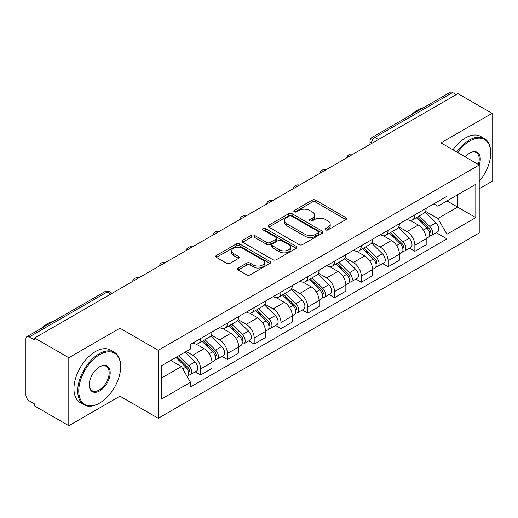<?xml version="1.0" encoding="UTF-8"?>
<svg xmlns="http://www.w3.org/2000/svg" width="518" height="518" viewBox="0 0 518 518"><rect width="100%" height="100%" fill="white"/><g stroke="black" fill="none" stroke-linecap="round" stroke-linejoin="round"><path stroke-width="0.78" d="M325.647 229.914A1.671 0.965 0 0 0 328.004 229.914L345.907 219.58A2.383 1.373 0 0 0 346.607 218.602A2.383 1.373 0 0 0 345.907 217.631L315.579 200.123A2.383 1.373 0 0 0 312.212 200.123L294.308 210.457A1.671 0.965 0 0 0 293.823 211.137A1.671 0.965 0 0 0 294.308 211.823A1.671 0.965 0 0 0 296.672 211.823L298.983 210.483A7.628 4.403 0 0 1 309.77 210.483L312.296 211.94A7.628 4.403 0 0 1 314.53 215.054A7.628 4.403 0 0 1 312.296 218.169L309.978 219.502A1.671 0.965 0 0 0 309.492 220.189A1.671 0.965 0 0 0 309.978 220.869A1.671 0.965 0 0 0 312.341 220.869L314.653 219.528A7.628 4.403 0 0 1 325.44 219.528L327.965 220.992A7.628 4.403 0 0 1 330.199 224.1A7.628 4.403 0 0 1 327.965 227.214L325.647 228.555A1.671 0.965 0 0 0 325.162 229.234A1.671 0.965 0 0 0 325.647 229.914L325.647 228.555M238.248 268.02A2.383 1.373 0 0 0 237.548 268.991A2.383 1.373 0 0 0 238.248 269.969L246.756 274.877A2.383 1.373 0 0 0 250.123 274.877L270.007 263.403A2.383 1.373 0 0 0 270.707 262.425A2.383 1.373 0 0 0 270.007 261.454L239.679 243.946A2.383 1.373 0 0 0 236.312 243.946L216.427 255.426A2.383 1.373 0 0 0 215.728 256.397A2.383 1.373 0 0 0 216.427 257.368L226.703 263.306A2.383 1.373 0 0 0 230.076 263.306L238.584 258.391A2.383 1.373 0 0 0 239.284 257.42A2.383 1.373 0 0 0 238.584 256.442L233.488 253.503A6.371 3.678 0 0 1 231.617 250.9A6.371 3.678 0 0 1 235.554 247.5A6.371 3.678 0 0 1 242.502 248.297L262.464 259.822A6.371 3.678 0 0 1 264.335 262.425A6.371 3.678 0 0 1 260.399 265.825A6.371 3.678 0 0 1 253.451 265.028L250.123 263.112A2.383 1.373 0 0 0 246.756 263.112L238.248 268.02L238.248 269.969M158.243 350.291L119.962 328.192L68.81 357.724L34.654 338.001L457.944 93.622L492.1 113.345L440.947 142.877L479.228 164.977L158.243 350.291L158.243 418.279L479.228 232.958L479.228 164.977A14.808 8.547 -60 0 0 469.787 153.082L469.787 153.082A14.808 8.547 -60 0 0 465.242 156.902M299.151 244.625A2.383 1.373 0 0 0 302.525 244.625L322.403 233.145A2.383 1.373 0 0 0 323.102 232.174A2.383 1.373 0 0 0 322.403 231.203L292.074 213.694A2.383 1.373 0 0 0 288.707 213.694L268.829 225.175A2.383 1.373 0 0 0 268.13 226.146A2.383 1.373 0 0 0 268.829 227.117L299.151 244.625M263.681 230.277A1.671 0.965 0 0 1 265.371 230.51L265.371 228.529L296.205 246.328A2.383 1.373 0 0 1 296.905 247.3A2.383 1.373 0 0 1 296.205 248.277L276.327 259.751A2.383 1.373 0 0 1 272.954 259.751L242.625 242.243L242.625 240.3A2.383 1.373 0 0 0 241.932 241.271A2.383 1.373 0 0 0 242.625 242.243M242.625 240.3L251.133 235.386A2.383 1.373 0 0 1 254.506 235.386L266.802 242.489A2.383 1.373 0 0 0 270.176 242.489L275.816 239.225A2.383 1.373 0 0 0 276.515 238.254A2.383 1.373 0 0 0 275.816 237.283L263.014 229.888A1.671 0.965 0 0 1 262.522 229.209A1.671 0.965 0 0 1 263.552 228.321A1.671 0.965 0 0 1 265.371 228.529M68.81 357.724L68.81 425.712L34.654 405.989L34.654 404.008L29.332 400.932A4.856 2.804 -120 0 1 25.9 394.988L25.9 338.895A4.856 2.804 -120 0 1 26.904 336.674L104.662 291.783A4.856 2.804 60 0 1 107.09 292.022L29.332 336.914A4.856 2.804 -120 0 0 26.904 336.674M479.228 188.759L492.1 181.326L492.1 113.345M68.81 425.712L119.962 396.179L158.243 418.279M34.654 338.001L34.654 339.989L29.332 336.914M378.47 139.504L374.864 137.425A4.856 2.804 60 0 0 372.436 137.186L450.194 92.288A4.856 2.804 60 0 1 452.622 92.534L374.864 137.425A4.856 2.804 120 0 0 371.432 143.369L371.432 143.57M456.222 94.613L452.622 92.534M414.86 214.821A11.169 6.449 60 0 1 412.548 219.833L423.873 213.293A11.169 6.449 -120 0 0 426.185 208.281M398.782 226.845L406.96 231.572A11.169 6.449 60 0 1 414.86 245.247L426.185 238.707A11.169 6.449 -120 0 0 418.291 225.032L410.185 220.351M426.185 238.707L426.185 244.749L414.86 251.295L409.427 248.154M412.548 219.833A11.169 6.449 60 0 1 407.051 219.328M414.86 245.247L414.86 251.295M388.079 230.283A11.169 6.449 60 0 1 385.768 235.295L397.099 228.755A11.169 6.449 -120 0 0 399.41 223.744M382.647 263.617L388.079 266.751L399.41 260.211L399.41 254.163A11.169 6.449 -120 0 0 391.511 240.488L383.404 235.807M385.768 235.295A11.169 6.449 60 0 1 380.27 234.79M372.002 242.307L380.186 247.028A11.169 6.449 60 0 1 388.079 260.703L388.079 266.751M361.305 245.739A11.169 6.449 60 0 1 358.993 250.751L370.318 244.211A11.169 6.449 -120 0 0 372.63 239.199M355.872 279.072L361.305 282.213L372.63 275.673L372.63 269.625A11.169 6.449 -120 0 0 364.737 255.95L356.63 251.269M358.993 250.751A11.169 6.449 60 0 1 353.496 250.252M345.228 257.763L353.405 262.49A11.169 6.449 60 0 1 361.305 276.165L361.305 282.213M334.524 261.201A11.169 6.449 60 0 1 332.213 266.213L343.544 259.673A11.169 6.449 -120 0 0 345.856 254.662M329.092 294.535L334.524 297.669L345.856 291.129L345.856 285.088A11.169 6.449 -120 0 0 337.956 271.406L329.849 266.725M332.213 266.213A11.169 6.449 60 0 1 326.716 265.708M318.447 273.226L326.631 277.952A11.169 6.449 60 0 1 334.524 291.628L334.524 297.669M307.75 276.664A11.169 6.449 60 0 1 305.439 281.675L316.763 275.136A11.169 6.449 -120 0 0 319.075 270.118M302.318 309.997L307.75 313.131L319.075 306.591L319.075 300.544A11.169 6.449 -120 0 0 311.182 286.868L303.075 282.187M305.439 281.675A11.169 6.449 60 0 1 299.941 281.17M291.673 288.688L299.851 293.408A11.169 6.449 60 0 1 307.75 307.083L307.75 313.131M280.97 292.12A11.169 6.449 60 0 1 278.658 297.131L289.989 290.592A11.169 6.449 -120 0 0 292.301 285.58M275.537 325.453L280.97 328.593L292.301 322.047L292.301 316.006A11.169 6.449 -120 0 0 284.401 302.331L276.295 297.649M278.658 297.131A11.169 6.449 60 0 1 273.161 296.626M264.892 304.144L273.077 308.87A11.169 6.449 60 0 1 280.97 322.546L280.97 328.593M254.196 307.582A11.169 6.449 60 0 1 251.884 312.594L263.209 306.054A11.169 6.449 -120 0 0 265.52 301.042M248.763 340.915L254.196 344.049L265.52 337.509L265.52 331.462A11.169 6.449 -120 0 0 257.627 317.787L249.521 313.105M251.884 312.594A11.169 6.449 60 0 1 246.387 312.089M238.118 319.606L246.296 324.326A11.169 6.449 60 0 1 254.196 338.008L254.196 344.049M227.415 323.038A11.169 6.449 60 0 1 225.103 328.056L236.435 321.51A11.169 6.449 -120 0 0 238.746 316.498M221.982 356.371L227.415 359.511L238.746 352.972L238.746 346.924A11.169 6.449 -120 0 0 230.847 333.249L222.74 328.567M225.103 328.056A11.169 6.449 60 0 1 219.606 327.551M211.338 335.062L219.522 339.789A11.169 6.449 60 0 1 227.415 353.464L227.415 359.511M200.641 338.5A11.169 6.449 60 0 1 198.329 343.512L209.654 336.972A11.169 6.449 -120 0 0 211.966 331.96M195.208 371.833L200.641 374.967L211.966 368.427L211.966 362.386A11.169 6.449 -120 0 0 204.073 348.705L195.966 344.023M198.329 343.512A11.169 6.449 60 0 1 192.832 343.007M186.221 351.482L192.741 355.251A11.169 6.449 60 0 1 200.641 368.926L200.641 374.967M433.825 203.872L437.859 206.203L475.796 184.298L457.601 194.807L457.601 207.09L437.859 218.486L425.556 211.389M161.674 377.939L181.417 366.543L190.514 382.303L161.674 398.951L161.674 365.656L190.514 349.002L190.514 344.347L446.956 196.29L446.956 200.945L475.796 217.599L446.956 234.246L437.859 218.486M475.796 184.298L475.796 217.599M190.514 382.303L190.514 386.959L446.956 238.902L446.956 234.246M119.962 328.192L119.962 360.327M119.962 373.284L119.962 396.179M181.417 366.543L170.772 360.399M436.201 232.699L446.956 238.902M326.314 230.147L327.965 229.196A7.628 4.403 0 0 0 330.199 226.081L330.199 224.1M314.53 215.054L314.53 217.036A7.628 4.403 0 0 1 312.296 220.15L310.645 221.102M345.875 219.6L315.579 202.104A2.383 1.373 0 0 0 312.212 202.104L294.975 212.056M322.371 233.165L292.074 215.676A2.383 1.373 0 0 0 288.707 215.676L268.861 227.137M318.194 232.854A1.671 0.965 0 0 0 318.68 232.174A1.671 0.965 0 0 0 318.194 231.494L291.569 216.123A1.671 0.965 0 0 0 289.212 216.123L286.771 217.534A7.628 4.403 0 0 0 284.537 220.649A7.628 4.403 0 0 0 286.771 223.763L304.966 234.266A7.628 4.403 0 0 0 315.747 234.266L318.194 232.854L318.194 234.835A1.671 0.965 0 0 0 318.68 234.155L318.68 232.174M284.537 220.649L284.537 222.63A7.628 4.403 0 0 0 286.771 225.744L286.771 223.763M318.194 234.835L315.747 236.247A7.628 4.403 0 0 1 304.966 236.247L286.771 225.744M242.657 242.262L251.133 237.367L251.133 235.386M276.515 238.254L276.515 240.235A2.383 1.373 0 0 1 275.816 241.207L270.176 244.47A2.383 1.373 0 0 1 266.802 244.47L254.506 237.367A2.383 1.373 0 0 0 251.133 237.367M265.371 230.51L296.173 248.29M279.565 249.857A6.371 3.678 0 0 0 286.512 250.654A6.371 3.678 0 0 0 290.449 247.254A6.371 3.678 0 0 0 288.584 244.651L281.546 240.592A2.383 1.373 0 0 0 278.179 240.592L272.533 243.849A2.383 1.373 0 0 0 271.833 244.82A2.383 1.373 0 0 0 272.533 245.791L279.565 249.857L279.565 251.839A6.371 3.678 0 0 0 286.512 252.635A6.371 3.678 0 0 0 290.449 249.236L290.449 247.254M271.833 244.82L271.833 246.801A2.383 1.373 0 0 0 272.533 247.779L272.533 245.791M279.565 251.839L272.533 247.779M264.335 262.425L264.335 264.407A6.371 3.678 0 0 1 260.399 267.812A6.371 3.678 0 0 1 253.451 267.01L250.123 265.093A2.383 1.373 0 0 0 246.756 265.093L238.28 269.982M231.617 250.9L231.617 252.881A6.371 3.678 0 0 0 233.488 255.484L233.488 253.503M238.552 258.411L233.488 255.484M269.975 263.416L239.679 245.927A2.383 1.373 0 0 0 236.312 245.927L216.459 257.388M416.297 217.67L426.845 228.075A6.067 3.503 60 0 1 428.451 237.173L426.185 238.481M418.402 219.742L422.876 222.326M417.469 216.99L429.021 228.386A2.914 1.683 60 0 1 429.791 232.757A2.914 1.683 60 0 1 429.526 232.86M419.217 215.98L429.765 226.392A6.067 3.503 60 0 1 431.365 235.489A6.067 3.503 60 0 1 429.532 235.684M425.123 212.14L435.942 222.824A6.067 3.503 60 0 1 437.548 231.922L431.365 235.489M389.523 233.126L400.071 243.531A6.067 3.503 60 0 1 401.67 252.635L399.404 253.943M391.627 235.204L396.095 237.781M390.689 232.452L402.24 243.849A2.914 1.683 60 0 1 403.01 248.213A2.914 1.683 60 0 1 402.745 248.323M392.437 231.442L402.991 241.848A6.067 3.503 60 0 1 404.59 250.945A6.067 3.503 60 0 1 402.758 251.146M398.342 227.603L409.168 238.28A6.067 3.503 60 0 1 410.768 247.377L404.59 250.945M362.742 248.588L373.29 258.994A6.067 3.503 60 0 1 374.896 268.091L372.63 269.399M364.847 250.66L369.321 253.244M363.914 247.908L375.466 259.304A2.914 1.683 60 0 1 376.236 263.675A2.914 1.683 60 0 1 375.971 263.779M365.663 246.905L376.21 257.31A6.067 3.503 60 0 1 377.81 266.407A6.067 3.503 60 0 1 375.977 266.602M371.568 243.065L382.388 253.742A6.067 3.503 60 0 1 383.993 262.84L377.81 266.407M479.228 181.306A29.617 17.1 120 0 0 490.727 153.082A29.617 17.1 120 0 0 469.787 140.993A29.617 17.1 120 0 0 457.627 152.506M456.746 151.994A30.342 17.521 -60 0 1 469.269 140.1A30.342 17.521 -60 0 1 484.44 138.597A30.342 17.521 -60 0 1 490.727 152.486L490.727 153.082M478.315 164.452A14.077 8.126 120 0 0 476.307 152.68A14.077 8.126 120 0 0 469.522 153.237M411.298 114.743A30.342 17.521 -60 0 1 417.43 110.172A30.342 17.521 -60 0 1 423.569 107.666M452.965 149.812A30.342 17.521 -60 0 1 465.494 137.917A30.342 17.521 -60 0 1 480.665 136.415L484.44 138.597M99.709 354.655A29.617 17.1 120 0 0 78.768 390.922A29.617 17.1 120 0 0 99.709 403.017L99.197 403.315A30.342 17.521 -60 0 1 84.02 404.817A30.342 17.521 -60 0 1 79.371 380.503A30.342 17.521 -60 0 1 99.197 353.762A30.342 17.521 -60 0 1 114.368 352.259A30.342 17.521 -60 0 1 120.649 366.148L120.649 366.744A29.617 17.1 120 0 0 99.709 354.655M99.709 366.744L99.709 366.744A14.808 8.547 -60 0 1 110.179 372.792A14.808 8.547 -60 0 1 99.709 390.922A14.808 8.547 -60 0 1 89.238 384.88A14.808 8.547 -60 0 1 99.709 366.744L99.709 366.744M89.245 384.576A14.077 8.126 120 0 0 92.152 390.727A14.077 8.126 120 0 0 99.197 390.035A14.077 8.126 120 0 0 108.391 377.628A14.077 8.126 120 0 0 106.235 366.343A14.077 8.126 120 0 0 99.45 366.899M41.226 328.406A30.342 17.521 -60 0 1 47.358 323.834A30.342 17.521 -60 0 1 53.49 321.328M84.02 404.817L80.245 402.635A30.342 17.521 -60 0 1 75.596 378.321A30.342 17.521 -60 0 1 95.416 351.58A30.342 17.521 -60 0 1 110.587 350.077L114.368 352.259M99.197 403.315L99.709 403.017A29.617 17.1 120 0 0 120.649 366.744M335.968 264.044L346.516 274.456A6.067 3.503 60 0 1 348.115 283.553L345.849 284.861M338.073 266.123L342.54 268.706M337.134 263.371L348.685 274.767A2.914 1.683 60 0 1 349.456 279.137A2.914 1.683 60 0 1 349.19 279.241M338.882 262.361L349.436 272.766A6.067 3.503 60 0 1 351.036 281.87A6.067 3.503 60 0 1 349.203 282.064M344.787 258.521L355.613 269.198A6.067 3.503 60 0 1 357.213 278.302L351.036 281.87M309.188 279.506L319.736 289.912A6.067 3.503 60 0 1 321.341 299.009L319.075 300.317M311.292 281.585L315.766 284.162M310.36 278.833L321.911 290.229A2.914 1.683 60 0 1 322.682 294.593A2.914 1.683 60 0 1 322.416 294.697M312.108 277.823L322.656 288.228A6.067 3.503 60 0 1 324.255 297.326A6.067 3.503 60 0 1 322.423 297.52M318.013 273.983L328.833 284.66A6.067 3.503 60 0 1 330.439 293.758L324.255 297.326M282.414 294.969L292.961 305.374A6.067 3.503 60 0 1 294.561 314.471L292.294 315.779M284.518 297.041L288.986 299.624M283.579 294.289L295.13 305.685A2.914 1.683 60 0 1 295.901 310.055A2.914 1.683 60 0 1 295.636 310.159M285.327 293.279L295.882 303.69A6.067 3.503 60 0 1 297.481 312.788A6.067 3.503 60 0 1 295.649 312.982M291.233 289.439L302.059 300.123A6.067 3.503 60 0 1 303.658 309.22L297.481 312.788M255.633 310.424L266.181 320.83A6.067 3.503 60 0 1 267.787 329.934L265.52 331.242M257.737 312.503L262.212 315.08M256.805 309.751L268.356 321.147A2.914 1.683 60 0 1 269.127 325.511A2.914 1.683 60 0 1 268.861 325.621M258.553 308.741L269.101 319.146A6.067 3.503 60 0 1 270.7 328.244A6.067 3.503 60 0 1 268.868 328.444M264.458 304.901L275.278 315.579A6.067 3.503 60 0 1 276.884 324.676L270.7 328.244M228.859 325.887L239.407 336.292A6.067 3.503 60 0 1 241.006 345.389L238.746 346.697M230.963 327.959L235.431 330.542M230.024 325.207L241.576 336.609A2.914 1.683 60 0 1 242.346 340.974A2.914 1.683 60 0 1 242.081 341.077M231.773 324.203L242.327 334.609A6.067 3.503 60 0 1 243.926 343.706A6.067 3.503 60 0 1 242.094 343.9M237.678 320.364L248.504 331.041A6.067 3.503 60 0 1 250.103 340.138L243.926 343.706M202.078 341.343L212.626 351.754A6.067 3.503 60 0 1 214.232 360.852L211.966 362.16M204.183 343.421L208.657 346.005M203.25 340.669L214.802 352.065A2.914 1.683 60 0 1 215.572 356.436A2.914 1.683 60 0 1 215.307 356.539M204.999 339.659L215.546 350.064A6.067 3.503 60 0 1 217.146 359.168A6.067 3.503 60 0 1 215.313 359.362M210.904 335.819L221.723 346.497A6.067 3.503 60 0 1 223.329 355.601L217.146 359.168M175.932 357.426L185.852 367.21A6.067 3.503 60 0 1 187.451 376.308L187.153 376.482M177.409 358.883L181.876 361.46M177.098 356.747L188.028 367.527A2.914 1.683 60 0 1 188.792 371.892A2.914 1.683 60 0 1 188.526 371.995M178.846 355.736L188.772 365.527A6.067 3.503 60 0 1 190.371 374.624A6.067 3.503 60 0 1 188.539 374.818M185.03 352.169L194.949 361.959A6.067 3.503 60 0 1 196.549 371.056L190.371 374.624M371.6 143.467L371.432 143.369A4.856 2.804 0 0 1 370.007 141.388L370.007 144.386M227.415 353.464L238.746 346.924M254.196 338.008L265.52 331.462M280.97 322.546L292.301 316.006M307.75 307.083L319.075 300.544M334.524 291.628L345.856 285.088M361.305 276.165L372.63 269.625M388.079 260.703L399.41 254.163M200.641 368.926L211.966 362.386M192.741 355.251L204.073 348.705M219.522 339.789L230.847 333.249M246.296 324.326L257.627 317.787M273.077 308.87L284.401 302.331M299.851 293.408L311.182 286.868M326.631 277.952L337.956 271.406M353.405 262.49L364.737 255.95M380.186 247.028L391.511 240.488M406.96 231.572L418.291 225.032M352.59 154.442A4.856 2.804 120 0 0 350.446 155.685M325.816 169.904A4.856 2.804 120 0 0 323.672 171.141M299.035 185.366A4.856 2.804 120 0 0 296.892 186.603M272.261 200.822A4.856 2.804 120 0 0 270.118 202.059M245.48 216.284A4.856 2.804 120 0 0 243.337 217.521M218.706 231.747A4.856 2.804 120 0 0 216.563 232.983M191.925 247.203A4.856 2.804 120 0 0 189.782 248.439M165.151 262.665A4.856 2.804 120 0 0 163.008 263.902M138.371 278.121A4.856 2.804 120 0 0 136.228 279.357M110.697 294.101L107.09 292.022A4.856 2.804 120 0 1 109.518 291.783A4.856 4.856 0 0 0 104.662 291.783M327.965 229.196L327.965 227.214M309.978 220.869L309.978 219.502M312.296 220.15L312.296 218.169M294.308 211.823L294.308 210.457M312.212 202.104L312.212 200.123M315.579 202.104L315.579 200.123M345.907 219.58L345.907 217.631M268.829 227.117L268.829 225.175M288.707 215.676L288.707 213.694M292.074 215.676L292.074 213.694M322.403 233.145L322.403 231.203M304.966 236.247L304.966 234.266M315.747 236.247L315.747 234.266M254.506 237.367L254.506 235.386M266.802 244.47L266.802 242.489M270.176 244.47L270.176 242.489M275.816 241.207L275.816 239.225M296.205 248.277L296.205 246.328M246.756 265.093L246.756 263.112M250.123 265.093L250.123 263.112M253.451 267.01L253.451 265.028M238.584 258.391L238.584 256.442M216.427 257.368L216.427 255.426M236.312 245.927L236.312 243.946M239.679 245.927L239.679 243.946M270.007 263.403L270.007 261.454M426.845 228.075L423.361 230.089M430.393 231.423L429.299 232.051M435.942 222.824L429.765 226.392M400.071 243.531L396.587 245.545M403.613 246.879L402.518 247.513M409.168 238.28L402.991 241.848M373.29 258.994L369.807 261.007M376.839 262.341L375.744 262.976M382.388 253.742L376.21 257.31M346.516 274.456L343.033 276.463M350.058 277.803L348.964 278.431M355.613 269.198L349.436 272.766M319.736 289.912L316.252 291.925M323.284 293.259L322.19 293.894M328.833 284.66L322.656 288.228M292.961 305.374L289.478 307.388M296.503 308.722L295.409 309.35M302.059 300.123L295.882 303.69M266.181 320.83L262.697 322.844M269.729 324.177L268.635 324.812M275.278 315.579L269.101 319.146M239.407 336.292L235.923 338.306M242.948 339.64L241.854 340.274M248.504 331.041L242.327 334.609M212.626 351.754L209.142 353.762M216.174 355.102L215.08 355.73M221.723 346.497L215.546 350.064M185.852 367.21L182.815 368.965M189.394 370.558L188.299 371.192M194.949 361.959L188.772 365.527M353.004 154.209A4.856 4.856 0 0 0 346.775 157.802M326.223 169.664A4.856 4.856 0 0 0 319.994 173.265M299.449 185.127A4.856 4.856 0 0 0 293.22 188.72M272.669 200.589A4.856 4.856 0 0 0 266.44 204.183M245.895 216.045A4.856 4.856 0 0 0 239.666 219.645M219.114 231.507A4.856 4.856 0 0 0 212.885 235.101M192.34 246.963A4.856 4.856 0 0 0 186.111 250.563M165.559 262.425A4.856 4.856 0 0 0 159.33 266.019M138.785 277.888A4.856 4.856 0 0 0 132.556 281.481M112.115 293.279L109.518 291.783M372.436 137.186A4.856 4.856 0 0 0 370.007 141.388"/></g></svg>
